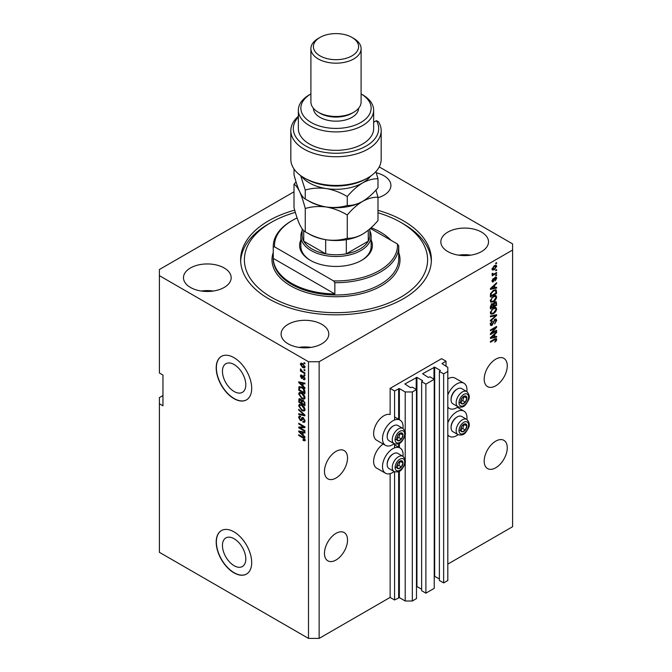 <?xml version="1.0" encoding="UTF-8"?>
<svg xmlns="http://www.w3.org/2000/svg" width="672" height="672" viewBox="0 0 672 672"><rect width="100%" height="100%" fill="white"/><g stroke="black" fill="none" stroke-linecap="round" stroke-linejoin="round"><path stroke-width="1.01" d="M446.04 361.225L441.605 358.663L390.13 388.374L394.565 390.936L399.361 388.584L405.216 391.961L412.314 391.961L416.489 389.55L412.23 387.097L410.542 387.66L404.863 383.972L416.934 377.412L422.612 380.688L421.638 381.662L425.897 384.124L434.238 379.31L429.979 376.849L428.291 377.412L422.612 373.724L434.683 367.164L440.362 370.44L439.379 371.414L443.646 373.876L447.812 371.465L447.812 367.374L441.958 363.577L446.04 361.225L446.04 366.349M439.379 371.414L439.379 580.457L443.646 582.91L447.812 580.507L447.812 371.465M443.646 582.91L443.646 373.876M434.238 576.122L439.379 578.92M421.638 381.662L421.638 590.705L425.897 593.158L434.238 588.344L434.238 379.31M425.897 593.158L425.897 384.124M416.489 586.37L421.638 589.168M162.96 395.548L159.407 397.597L159.407 552.325L308.49 638.4L319.141 638.4L390.13 597.416L394.565 599.978L399.361 597.618L405.216 601.003L412.314 601.003L416.489 598.592L416.489 389.55M412.314 601.003L412.314 391.961M405.216 601.003L405.216 462.118M405.216 460.186L405.216 434.246M405.216 432.314L405.216 391.961M394.565 599.978L394.565 471.744M394.565 447.88L394.565 443.873M394.565 420.008L394.565 390.936M390.13 597.416L390.13 473.634M394.212 443.705A14.557 8.408 -60 0 1 385.518 445.351L376.639 440.227A14.557 8.408 -60 0 1 373.624 433.566A14.557 8.408 -60 0 1 379.336 419.622A14.557 8.408 -60 0 1 390.13 414.557L390.13 388.374M222.449 545.479A16.514 9.534 -120 0 0 229.656 562.103A16.514 9.534 -120 0 0 242.382 566.53A16.514 9.534 -120 0 0 245.801 558.97A16.514 9.534 -120 0 0 238.594 542.346A16.514 9.534 -120 0 0 225.868 537.919A16.514 9.534 -120 0 0 222.449 545.479M222.449 371.28A16.514 9.534 -120 0 0 229.656 387.904A16.514 9.534 -120 0 0 242.382 392.33A16.514 9.534 -120 0 0 245.801 384.77A16.514 9.534 -120 0 0 238.594 368.147A16.514 9.534 -120 0 0 225.868 363.72A16.514 9.534 -120 0 0 222.449 371.28M216.199 367.878A25.099 14.49 -120 0 0 227.153 393.145A25.099 14.49 -120 0 0 246.498 399.865A25.099 14.49 -120 0 0 251.698 388.374A25.099 14.49 -120 0 0 240.744 363.115A25.099 14.49 -120 0 0 221.399 356.395A25.099 14.49 -120 0 0 216.199 367.878M221.491 356.345A25.099 14.49 -120 0 0 216.376 367.777A25.099 14.49 -120 0 0 227.279 392.977A25.099 14.49 -120 0 0 246.59 399.815M216.199 542.077A25.099 14.49 -120 0 0 227.153 567.336A25.099 14.49 -120 0 0 246.498 574.064A25.099 14.49 -120 0 0 251.698 562.573A25.099 14.49 -120 0 0 240.744 537.314A25.099 14.49 -120 0 0 221.399 530.586A25.099 14.49 -120 0 0 216.199 542.077M221.491 530.536A25.099 14.49 -120 0 0 216.376 541.976A25.099 14.49 -120 0 0 227.279 567.176A25.099 14.49 -120 0 0 246.59 574.014M324.467 553.35A16.313 9.416 120 0 0 327.844 560.818A16.313 9.416 120 0 0 340.418 556.45A16.313 9.416 120 0 0 347.533 540.028A16.313 9.416 120 0 0 344.156 532.56A16.313 9.416 120 0 0 331.582 536.928A16.313 9.416 120 0 0 324.467 553.35M484.193 461.126A16.313 9.416 120 0 0 487.578 468.602A16.313 9.416 120 0 0 500.144 464.226A16.313 9.416 120 0 0 507.268 447.812A16.313 9.416 120 0 0 503.891 440.336A16.313 9.416 120 0 0 491.316 444.713A16.313 9.416 120 0 0 484.193 461.126M324.467 471.374A16.313 9.416 120 0 0 327.844 478.842A16.313 9.416 120 0 0 340.418 474.474A16.313 9.416 120 0 0 347.533 458.052A16.313 9.416 120 0 0 344.156 450.584A16.313 9.416 120 0 0 331.582 454.961A16.313 9.416 120 0 0 324.467 471.374M484.193 379.151A16.313 9.416 120 0 0 487.578 386.627A16.313 9.416 120 0 0 500.144 382.25A16.313 9.416 120 0 0 507.268 365.837A16.313 9.416 120 0 0 503.891 358.361A16.313 9.416 120 0 0 491.316 362.737A16.313 9.416 120 0 0 484.193 379.151M377.992 197.719A23.848 13.768 0 0 0 390.902 185.489A23.848 13.768 0 0 0 383.922 175.753A23.848 13.768 0 0 0 376.295 172.796M224.188 267.977A23.848 13.768 0 0 0 198.198 264.995A23.848 13.768 0 0 0 183.481 277.712A23.848 13.768 0 0 0 190.462 287.448A23.848 13.768 0 0 0 216.451 290.43A23.848 13.768 0 0 0 231.168 277.712A23.848 13.768 0 0 0 224.188 267.977M213.343 291.035A23.848 13.768 0 0 0 201.306 291.035M321.804 324.332A23.848 13.768 0 0 0 295.814 321.35A23.848 13.768 0 0 0 281.098 334.068A23.848 13.768 0 0 0 288.078 343.804A23.848 13.768 0 0 0 314.068 346.786A23.848 13.768 0 0 0 328.784 334.068A23.848 13.768 0 0 0 321.804 324.332M310.96 347.39A23.848 13.768 0 0 0 298.922 347.39M481.538 232.109A23.848 13.768 0 0 0 455.549 229.127A23.848 13.768 0 0 0 440.832 241.844A23.848 13.768 0 0 0 447.812 251.58A23.848 13.768 0 0 0 473.802 254.562A23.848 13.768 0 0 0 488.519 241.844A23.848 13.768 0 0 0 481.538 232.109M470.694 255.167A23.848 13.768 0 0 0 458.657 255.167M383.225 444.032A14.557 8.408 120 0 0 373.624 461.437A14.557 8.408 120 0 0 376.639 468.098L385.518 473.222A14.557 8.408 120 0 0 394.212 471.576M402.99 456.364A14.557 8.408 120 0 0 403.091 454.675A14.557 8.408 120 0 0 400.075 448.006A14.557 8.408 120 0 0 388.853 451.912A14.557 8.408 120 0 0 382.502 466.561A14.557 8.408 120 0 0 385.518 473.222M385.518 445.351A14.557 8.408 -60 0 1 382.502 438.69A14.557 8.408 -60 0 1 388.853 424.04A14.557 8.408 -60 0 1 400.075 420.134A14.557 8.408 -60 0 1 403.091 426.804A14.557 8.408 -60 0 1 402.99 428.492M447.812 422.831A14.557 8.408 -60 0 1 463.966 411.121A14.557 8.408 -60 0 1 466.981 417.782A14.557 8.408 -60 0 1 466.88 419.471M466.88 391.6A14.557 8.408 120 0 0 466.981 389.911A14.557 8.408 120 0 0 463.966 383.25L455.095 378.126A14.557 8.408 120 0 0 447.812 378.848M463.966 383.25A14.557 8.408 120 0 0 447.812 394.96M294.722 210.134A95.382 55.07 0 0 0 240.618 259.778A95.382 55.07 0 0 0 268.556 298.712A95.382 55.07 0 0 0 372.498 310.649A95.382 55.07 0 0 0 431.382 259.778A95.382 55.07 0 0 0 403.444 220.836A95.382 55.07 0 0 0 377.992 210.336M294.008 191.797L159.407 269.514L159.407 275.663L308.49 361.729L319.141 361.729L512.593 250.043L512.593 243.894L379.243 166.908M491.677 333.102L496.616 330.246L496.616 330.994L490.409 334.58L490.409 333.791L495.356 327.902L490.409 330.758L490.409 330.019L496.616 326.432L496.616 327.23L491.677 333.102L491.207 332.833M494.894 319.234L496.188 319.082L496.7 320.443L494.6 324.055L495.978 320.796L494.911 319.964L492.03 325.357L490.82 325.508L490.325 324.257L492.181 320.981L491.056 323.812L492.047 324.601L494.894 319.234M494.71 319.343L495.642 319.88L494.348 319.637M490.468 324.173L492.047 324.601M490.409 316.016L496.616 314.689L496.616 315.454L490.409 321.191L490.409 320.418L495.894 315.529L490.409 316.789L490.409 316.016M495.751 307.448L496.7 309.011L495.726 311.69L493.592 313.639L490.988 314.135L490.325 312.682L493.517 308.003L496.07 307.574M495.751 295.52L496.7 297.083L495.726 299.762L493.592 301.72L490.988 302.215L490.325 300.762L493.517 296.083L496.07 295.655M494.768 287.717L496.616 287.272L496.616 288.053L490.409 289.346L490.409 288.616L496.616 282.744L496.616 283.517L494.768 285.214L494.768 287.717L494.038 287.297M495.734 263.13L496.616 262.618L496.616 263.365L495.734 263.878L495.734 263.13M319.141 638.4L319.141 361.729M447.812 564.11L512.593 526.714L512.593 250.043M494.315 265.717L496.247 265.306L496.7 266.347L494.365 269.699L492.484 270.077L492.022 269.044L494.315 265.717M495.734 270.026L496.616 269.514L496.616 270.262L495.734 270.774L495.734 270.026M494.281 273.848L496.616 272.496L496.616 273.235L492.106 275.848L492.82 274.688L492.022 274.268L492.265 273.428L492.912 273.328L493.357 274.243L494.281 273.848M492.022 274.226L492.82 274.688L492.022 274.268M492.215 273.529L493.357 274.243M495.734 275.15L496.616 274.638L496.616 275.377L495.734 275.89L495.734 275.15M495.247 277.292L496.289 277.15L496.7 278.216L495.247 280.829L496.054 278.536L495.356 277.973L493.307 281.854L492.408 281.971L492.022 280.946L493.315 278.502L492.668 280.552L493.223 281.165L495.247 277.292M496.054 278.536L494.768 277.637M492.106 280.224L493.223 281.165M493.483 290.329L496.104 289.783L496.616 293.362L490.409 296.948L490.526 293.714L493.483 290.329M494.794 301.955L496.188 301.745L496.616 305.281L490.409 308.868L490.409 306.642L491.971 303.778L493.273 303.828L494.794 301.955M494.768 336.815L496.616 336.37L496.616 337.142L490.409 338.436L490.409 337.714L496.616 331.834L496.616 332.606L494.768 334.303L494.768 336.815L494.038 336.395M496.7 339.461L496.264 340.838L494.768 342.124L495.978 339.847L495.508 339.377L490.409 342.216L490.409 341.477L494.626 339.041L496.339 338.579L496.7 339.461L494.894 338.89M495.978 339.847L494.777 338.957M159.407 275.663L159.407 373.002L162.96 375.052L162.96 405.796L159.407 403.746M308.49 638.4L308.49 361.729M299.998 427.812L304.937 430.668L304.937 431.416L298.729 427.829L298.729 427.031L303.677 426.863L298.729 424.007L298.729 423.259L304.937 426.846L304.937 427.644L299.998 427.812L304.937 427.165M303.794 418.085L301.476 420.605L300.35 420.47L298.645 417.404L299.166 416.102L300.502 416.279L300.586 417.068L299.687 416.951L299.376 417.799L300.367 419.731L300.997 419.866L301.728 417.9L303.215 417.656L305.021 420.958L304.466 422.352L302.921 422.142L302.845 421.352L303.878 421.478L304.298 420.47L303.232 418.412L302.585 418.32L303.475 417.808M302.576 417.413L302.081 417.497M298.729 409.256L304.937 415.103L304.937 415.876L298.729 414.431L298.729 413.666L304.214 415.111L298.729 410.038L298.729 409.256M305.021 409.525L304.046 411.071L301.913 410.567L298.645 405.838L299.309 404.393L301.837 404.846L304.072 406.862L305.021 409.525M305.021 397.597L304.046 399.151L301.913 398.647L298.645 393.91L299.309 392.473L301.837 392.918L304.072 394.943L305.021 397.597M304.055 369.508L304.937 370.02L304.937 370.768L304.055 370.255L304.055 369.508M302.635 363.569L305.021 366.954L304.559 367.979L302.686 367.601L300.342 364.249L300.804 363.224L302.635 363.569M305.021 439.975L304.584 440.84L303.089 440.404L303.005 439.614L304.298 439.522L303.828 438.505L298.729 435.464L298.729 434.717L302.946 437.153L305.021 439.975M305.012 439.404L304.122 439.916L304.886 439.177M303.089 385.997L304.937 387.694L304.937 388.466L298.729 382.595L298.729 381.864L304.937 383.158L304.937 383.93L303.089 383.485L303.089 385.997M303.568 376.127L305.021 378.722L304.634 379.739L303.568 379.663L303.492 378.874L304.374 378.302L303.677 376.933L301.627 378.454L300.342 376.06L300.745 375.01L301.636 375.102L300.989 376.404L301.543 377.656L302.652 375.967L303.568 376.127M303.492 378.874L304.928 377.983M302.45 378.554L301.627 378.454L302.518 377.941L302.047 377.58M301.711 375.892L300.989 376.404M301.543 377.656L302.803 377.126L303.223 375.959M304.055 374.539L304.937 375.052L304.937 375.799L304.055 375.287L304.055 374.539M302.602 371.557L304.937 372.91L304.937 373.657L300.426 371.045L300.426 370.306L301.14 370.717L300.586 368.81L302.602 371.557M304.055 362.62L304.937 363.132L304.937 363.88L304.055 363.367L304.055 362.62M299.62 387.66L299.729 386.585L298.847 387.097L301.804 387.122C303.643 388.055 304.685 389.567 304.937 391.667L304.937 393.775L298.729 390.188L299.25 386.585M302.291 399.974L301.594 400.378L303.114 400.268L304.937 403.494L304.937 405.703L298.729 402.116L299.141 398.698L301.862 400.058M303.089 435.086L304.937 436.783L304.937 437.564L298.729 431.684L298.729 430.954L304.937 432.247L304.937 433.028L303.089 432.583L303.089 435.086M447.812 407.005A14.557 8.408 120 0 0 449.408 408.467A14.557 8.408 120 0 0 458.102 406.812M458.102 434.683A14.557 8.408 -60 0 1 449.408 436.338A14.557 8.408 -60 0 1 447.812 434.876M305.474 440.328L303.971 439.891M303.862 439.958L303.089 440.404M304.324 438.22L303.828 438.505M299.376 435.095L298.729 435.464M299.872 382.318L298.729 382.595M304.937 383.208L303.089 383.485M303.248 383.393L303.248 382.805L302.358 383.317L299.376 382.603L302.358 385.333L302.358 383.317M303.089 384.913L302.358 385.333M300.14 382.158L299.376 382.603M304.954 379.302L303.568 379.663M304.198 376.631L303.677 376.933M304.004 376.438L303.265 376.866M301.241 375.816L300.342 376.06M301.232 375.547L301.3 374.984M304.702 374.917L304.055 375.287M301.064 370.675L300.426 371.045M300.854 369.079L300.342 369.373M304.702 362.989L304.055 363.367M304.903 367.584L303.853 367.248M303.4 367.189L302.686 367.601M301.249 364.048L300.342 364.249M301.232 363.737L301.35 363.098M302.4 363.443L300.989 364.644L302.677 366.853L304.374 366.559L302.677 364.342L300.989 364.644M304.928 366.24L304.088 367.172L305.004 366.643M303.282 363.989L302.677 364.342M304.702 369.886L304.055 370.255M304.937 392.75L304.458 392.473M299.452 389.777L298.729 390.188M301.174 386.795L299.578 387.66L299.452 389.869L304.214 392.616L303.307 389.021L301.795 387.862L299.578 387.66M304.937 392.196L304.214 392.616M302.408 387.509L301.795 387.862M303.803 388.744L303.307 389.021M304.886 390.944L304.214 391.331M304.937 398.639L302.803 398.135M302.618 398.236L301.913 398.647M299.544 393.599L298.645 393.91M299.536 393.397L299.813 392.314M301.308 392.641L299.863 393.271L300.418 393.154L299.376 394.33L301.93 397.908L303.803 398.244L304.298 397.186L301.82 393.658L300.418 393.154L301.308 392.641M303.803 398.244L305.012 397.412M302.434 393.296L301.82 393.658M304.937 396.816L304.298 397.186M304.937 404.678L304.458 404.401M302.039 402.998L301.552 402.721M299.452 401.696L298.729 402.116M299.62 399.571L299.712 398.605M303.257 400.361L302.316 400.898L303.122 401.016L302.039 401.906L302.039 403.284L304.214 404.536L304.139 402.293L303.122 401.016L303.702 400.688M302.198 401.033L302.089 400.092M300.922 399.328L299.452 400.571L299.452 401.789L301.308 402.864L301.249 400.781L299.695 399.512L300.577 399M302.039 402.444L301.308 402.864M302.14 400.268L301.249 400.781M304.937 404.116L304.214 404.536M304.668 401.982L304.139 402.293M304.878 402.679L304.214 403.057M304.937 410.558L302.803 410.054M302.618 410.164L301.913 410.567M299.544 405.527L298.645 405.838M299.536 405.325L299.813 404.242M301.308 404.569L299.863 405.191L300.418 405.082L299.376 406.249L301.93 409.828L303.803 410.172L304.298 409.105L301.82 405.577L300.418 405.082L301.308 404.569M303.803 410.172L305.012 409.332M302.434 405.224L301.82 405.577M304.937 408.736L304.298 409.105M304.937 415.153L304.366 415.027M300.544 414.137L298.729 414.431M304.668 414.851L304.214 415.111M299.242 409.735L298.729 410.038M304.828 421.966L303.811 421.63L302.921 422.142M303.878 421.478L305.012 420.714M304.937 420.101L304.298 420.47M301.829 420.185L300.35 420.47M299.544 417.085L298.645 417.404M299.536 416.892L299.695 416.002M302.618 417.388L301.879 419.353L300.997 419.866M300.241 427.669L298.729 427.829M304.324 426.493L303.677 426.863M299.376 423.637L298.729 424.007M299.872 431.407L298.729 431.684M304.937 432.298L303.089 432.583M303.248 432.491L303.248 431.894L302.358 432.407L299.376 431.693L302.358 434.423L302.358 432.407M303.089 434.003L302.358 434.423M300.14 431.248L299.376 431.693M495.978 262.996L496.616 263.365M495.701 265.196L496.7 266.347M493.643 269.287L494.365 269.699M493.181 269.346L492.139 269.682M492.114 268.372L494.357 268.951L496.054 266.7L494.651 265.532M492.038 268.741L492.937 269.262L492.668 268.691L494.357 266.44L493.752 266.087M496.054 266.7L494.357 266.44M495.978 269.884L496.616 270.262M495.978 272.866L496.616 273.235M493.072 274.26L492.584 274.546M495.978 275.008L496.616 275.377M495.734 277.091L496.7 278.216M494.407 278.074L494.945 278.384M492.736 281.123L493.307 281.854M492.853 278.888L493.391 279.199M495.734 287.49L496.616 288.053M495.734 287.54L494.038 287.893L494.038 285.877L491.056 288.607L494.038 287.893M493.357 288.036L491.954 288.33M490.938 288.54L490.409 288.649M496.112 283.223L496.616 283.517M494.298 284.945L494.768 285.214M493.878 285.34L493.878 285.785M493.584 285.617L494.038 285.877M495.541 289.64L495.734 290.732L496.616 291.245M495.894 292.942L496.616 293.362M490.896 295.638L490.409 295.924M494.13 289.993L495.516 290.564L494.18 289.968M491.131 295.781L495.894 293.034L495.894 291.757L494.987 290.489L493.475 291.077L491.257 293.437L491.131 295.781L490.409 295.361M490.451 294.126L491.131 294.521M490.728 293.126L491.257 293.437M492.853 290.724L493.475 291.077M495.256 299.494L495.726 299.762M492.912 301.325L493.592 301.72M492.064 301.543L490.61 301.871M494.861 295.008L496.7 297.083M490.417 299.972L491.534 301.426L493.609 300.972L495.978 297.511L495.482 296.444L494.054 295.798M490.333 300.586L491.534 301.426M491.61 297.679L492.097 297.956L491.056 300.334M492.895 296.486L493.5 296.839L492.097 297.956M495.482 296.444L493.5 296.839M495.617 301.652L495.734 302.66M495.894 304.861L496.616 305.281M493.475 306.079L492.988 306.356M490.896 307.566L490.409 307.843M492.887 303.601L492.828 304.424M494.928 302.291L493.912 302.19L494.928 302.291M492.047 304.105L491.182 303.954M491.131 307.709L492.988 306.634L492.929 304.618L492.072 304.466L491.131 307.709L490.409 307.289M491.492 304.13L492.929 304.618M493.718 306.214L495.894 304.954L495.818 302.803L494.802 302.702L493.718 306.214L492.988 305.794M494.222 302.366L495.818 302.803M495.256 311.413L495.726 311.69M492.912 313.244L493.592 313.639M492.064 313.471L490.61 313.79M494.861 306.936L496.7 309.011M490.417 311.892L491.534 313.345L493.609 312.892L495.978 309.431L495.482 308.364L494.054 307.726M490.333 312.514L491.534 313.345M491.61 309.599L492.097 309.884L491.056 312.262M492.895 308.406L493.5 308.759L492.097 309.884M495.482 308.364L493.5 308.759M495.734 314.874L496.616 315.454M495.02 315.025L495.894 315.529M495.004 315.017L490.409 316.075M495.65 318.973L495.81 319.931L496.7 320.443M491.375 324.694L492.03 325.357M491.14 324.845L490.468 325.097M491.686 321.342L492.265 321.678M490.417 323.442L491.056 323.812M490.165 323.299L491.156 324.089M495.978 330.624L496.616 330.994M491.434 332.968L490.787 333.337M494.718 327.533L495.356 327.902M495.928 326.827L496.616 327.23M495.365 327.155L494.936 327.659M495.734 336.58L496.616 337.142M495.734 336.63L494.038 336.983L494.038 334.967L491.056 337.697L494.038 336.983M493.357 337.126L491.954 337.42M490.938 337.63L490.409 337.739M496.112 332.312L496.616 332.606M494.298 334.034L494.768 334.303M493.878 334.429L493.878 334.874M493.584 334.706L494.038 334.967M495.743 340.536L496.264 340.838M495.088 339.335L494.617 338.864L495.088 339.335M461.093 427.585A4.393 2.537 120 0 0 460.681 429.618A4.393 2.537 120 0 0 462.235 431.827A4.393 2.537 120 0 0 465.343 430.038A4.393 2.537 120 0 0 466.889 426.031A4.393 2.537 120 0 0 465.343 423.822A4.393 2.537 120 0 0 462.235 425.62A4.393 2.537 120 0 0 461.093 427.585M461.336 427.552L460.681 429.618L462.235 431.827L465.343 430.038L466.889 426.031L465.343 423.822L462.235 425.62L461.336 427.552M451.08 427.661L451.08 426.964A7.93 4.578 -60 0 1 451.828 423.293A7.93 4.578 -60 0 1 456.683 417.253L457.288 416.9A8.786 5.074 120 0 0 451.912 423.595A8.786 5.074 120 0 0 451.08 427.661A8.786 5.074 120 0 0 452.894 431.684L457.976 434.616A8.786 5.074 -60 0 1 456.985 426.527A8.786 5.074 -60 0 1 466.763 419.395L461.681 416.472A8.786 5.074 120 0 0 457.288 416.9M460.698 429.643L462.68 428.501L464.15 424.385M459.572 430.29L462.235 431.827M462.68 428.501L465.343 430.038M464.226 424.494L466.889 426.031M397.202 464.478A4.393 2.537 120 0 0 396.791 466.511A4.393 2.537 120 0 0 398.336 468.72A4.393 2.537 120 0 0 401.444 466.922A4.393 2.537 120 0 0 402.998 462.924A4.393 2.537 120 0 0 401.444 460.715A4.393 2.537 120 0 0 398.336 462.504A4.393 2.537 120 0 0 397.202 464.478M397.446 464.436L396.791 466.511L398.336 468.72L401.444 466.922L402.998 462.924L401.444 460.715L398.336 462.504L397.446 464.436M387.19 464.554L387.19 463.856A7.93 4.578 -60 0 1 387.937 460.186A7.93 4.578 -60 0 1 392.792 454.138L393.397 453.793A8.786 5.074 120 0 0 388.021 460.488A8.786 5.074 120 0 0 387.19 464.554A8.786 5.074 120 0 0 389.004 468.569L394.078 471.5A8.786 5.074 -60 0 1 393.095 463.411A8.786 5.074 -60 0 1 402.864 456.288L397.79 453.356A8.786 5.074 120 0 0 393.397 453.793M396.799 466.536L398.782 465.385L400.26 461.278M395.682 467.183L398.336 468.72M398.782 465.385L401.444 466.922M400.336 461.387L402.998 462.924M397.202 436.607A4.393 2.537 120 0 0 396.791 438.64A4.393 2.537 120 0 0 398.336 440.849A4.393 2.537 120 0 0 401.444 439.051A4.393 2.537 120 0 0 402.998 435.053A4.393 2.537 120 0 0 401.444 432.844A4.393 2.537 120 0 0 398.336 434.633A4.393 2.537 120 0 0 397.202 436.607M397.446 436.565L396.791 438.64L398.336 440.849L401.444 439.051L402.998 435.053L401.444 432.844L398.336 434.633L397.446 436.565M387.19 436.682L387.19 435.985A7.93 4.578 -60 0 1 387.937 432.314A7.93 4.578 -60 0 1 392.792 426.266L393.397 425.922A8.786 5.074 120 0 0 388.021 432.617A8.786 5.074 120 0 0 387.19 436.682A8.786 5.074 120 0 0 389.004 440.698L394.078 443.629A8.786 5.074 -60 0 1 393.095 435.54A8.786 5.074 -60 0 1 402.864 428.417L397.79 425.485A8.786 5.074 120 0 0 393.397 425.922M396.799 438.665L398.782 437.514L400.26 433.406M395.682 439.312L398.336 440.849M398.782 437.514L401.444 439.051M400.336 433.516L402.998 435.053M461.093 399.714A4.393 2.537 120 0 0 460.681 401.747A4.393 2.537 120 0 0 462.235 403.956A4.393 2.537 120 0 0 465.343 402.167A4.393 2.537 120 0 0 466.889 398.16A4.393 2.537 120 0 0 465.343 395.951A4.393 2.537 120 0 0 462.235 397.748A4.393 2.537 120 0 0 461.093 399.714M461.336 399.68L460.681 401.747L462.235 403.956L465.343 402.167L466.889 398.16L465.343 395.951L462.235 397.748L461.336 399.68M451.08 399.79L451.08 399.092A7.93 4.578 -60 0 1 451.828 395.422A7.93 4.578 -60 0 1 456.683 389.382L457.288 389.029A8.786 5.074 120 0 0 451.912 395.724A8.786 5.074 120 0 0 451.08 399.79A8.786 5.074 120 0 0 452.894 403.813L457.976 406.745A8.786 5.074 -60 0 1 456.985 398.656A8.786 5.074 -60 0 1 466.763 391.524L461.681 388.601A8.786 5.074 120 0 0 457.288 389.029M460.698 401.772L462.68 400.63L464.15 396.514M459.572 402.419L462.235 403.956M462.68 400.63L465.343 402.167M464.226 396.623L466.889 398.16M371.137 239.963A36.397 21.008 180 0 1 361.738 260.291A36.397 21.008 180 0 1 310.262 260.291L310.262 260.291A36.397 21.008 180 0 1 300.863 239.963M369.886 230.84A35.137 20.286 180 0 1 371.137 236.208A35.137 20.286 180 0 1 349.448 254.957A35.137 20.286 180 0 1 311.153 250.555A35.137 20.286 180 0 1 300.863 236.208L300.863 246.456A35.137 20.286 0 0 0 310.716 260.543M295.361 212.377A91.61 52.895 0 0 0 271.219 222.382A91.61 52.895 0 0 0 271.219 297.175A91.61 52.895 0 0 0 400.781 297.175A91.61 52.895 0 0 0 400.781 222.382A91.61 52.895 0 0 0 400.781 222.373L403.444 223.91A95.382 55.07 180 0 1 403.444 223.919A95.382 55.07 180 0 1 431.34 261.316M291.631 283.349A62.748 36.229 0 0 0 334.849 293.95L273.26 258.392A62.748 36.229 0 0 0 291.631 283.349M391.02 240.307A62.748 36.229 0 0 0 380.369 232.109A62.748 36.229 0 0 0 371.137 227.716M334.849 282.677L333.556 280.904A61.496 35.507 0 0 0 397.446 244.02L398.74 245.792A62.748 36.229 180 0 1 398.748 246.456A62.748 36.229 180 0 1 334.849 282.677L334.849 293.95M273.26 258.392L273.26 247.12A62.748 36.229 180 0 1 273.252 246.456A62.748 36.229 180 0 1 291.631 220.844L292.513 220.332A61.496 35.507 0 0 0 274.554 246.842L273.26 247.12M397.446 244.02L370.39 228.396M297.1 217.938A61.496 35.507 0 0 0 292.513 220.332M333.556 280.904L274.554 246.842M240.66 261.316A95.382 55.07 180 0 1 268.556 223.919L271.219 222.382M403.444 223.919L400.781 222.382A91.61 52.895 0 0 0 377.992 212.772M361.284 260.543A35.137 20.286 0 0 0 371.137 246.456L371.137 236.208M302.114 228.782L302.114 235.183A33.886 19.564 0 0 0 303.727 241.147A33.886 19.564 0 0 0 312.043 249.018A33.886 19.564 0 0 0 325.676 253.823A33.886 19.564 0 0 0 346.324 253.823A33.886 19.564 0 0 0 368.273 241.147A33.886 19.564 0 0 0 369.886 235.183L369.886 228.841M303.727 230.63L303.727 241.147L325.676 253.823L325.676 239.694M300.863 236.208A35.137 20.286 180 0 1 302.114 230.84M346.324 239.694L346.324 253.823L368.273 241.147L368.273 230.21M367.945 177.803L366.173 178.828A42.672 24.637 180 0 1 305.827 178.828L304.055 177.803A45.175 26.082 0 0 0 367.945 177.803A45.175 26.082 0 0 0 381.175 159.356L381.175 130.67A45.175 26.082 180 0 1 336 156.752A45.175 26.082 180 0 1 290.825 130.67A45.175 26.082 180 0 1 298.351 116.248M290.825 130.67L290.825 159.356A45.175 26.082 0 0 0 304.055 177.803L305.827 178.828M311.153 122.472A35.137 20.286 0 0 0 360.721 122.539A35.137 20.286 0 0 0 361.099 93.929L362.62 94.802A37.649 21.739 180 0 1 373.649 110.174A37.649 21.739 180 0 1 350.406 130.259A37.649 21.739 180 0 1 309.38 125.546A37.649 21.739 180 0 1 298.351 110.174A37.649 21.739 180 0 1 309.38 94.802L310.901 93.92A35.137 20.286 0 0 0 311.153 122.472M310.901 48.695L310.901 101.976A25.099 14.49 0 0 0 318.251 112.224L320.023 113.249A22.588 13.045 0 0 0 351.977 113.249L353.749 112.224A25.099 14.49 0 0 0 361.099 101.976L361.099 48.695A25.099 14.49 180 0 1 345.601 62.076A25.099 14.49 180 0 1 318.251 58.934A25.099 14.49 180 0 1 310.901 48.695A25.099 14.49 180 0 1 318.251 38.447L320.023 37.422A22.588 13.045 0 0 0 320.023 55.86A22.588 13.045 0 0 0 351.977 55.86A22.588 13.045 0 0 0 351.977 37.422L353.749 38.447A25.099 14.49 180 0 1 361.099 48.695M320.023 113.249L318.251 112.224A25.099 14.49 0 0 0 353.749 112.224M313.412 108.293A22.588 13.045 0 0 0 320.023 117.348A22.588 13.045 0 0 0 344.509 120.204A22.588 13.045 0 0 0 358.588 108.293M298.351 110.174L298.351 128.621A37.649 21.739 0 0 0 309.38 143.984A37.649 21.739 0 0 0 350.406 148.697A37.649 21.739 0 0 0 373.649 128.621L373.649 110.174M298.351 117.02A42.672 24.637 0 0 0 332.556 153.174A42.672 24.637 0 0 0 376.387 120.666L378.353 121.582A45.175 26.082 180 0 1 381.175 130.67M373.649 122.254L376.387 120.666M353.749 38.447L351.977 37.422A22.588 13.045 0 0 0 320.023 37.422M347.256 238.283C340.712 240.24 333.715 240.744 326.256 239.786C318.881 238.468 311.884 235.796 305.256 231.781C303.492 230.958 301.619 228.505 299.636 224.414C297.646 219.946 295.772 214.318 294.008 207.539L294.008 184.262C295.772 185.086 297.646 187.538 299.636 191.629C301.619 196.098 303.5 201.726 305.256 208.505C311.8 206.539 318.797 206.044 326.256 206.993C333.631 208.32 340.628 210.983 347.256 214.998L347.256 238.283C352.103 238.468 357.227 237.098 362.62 234.158C368.08 230.807 373.204 226.262 377.992 220.534L377.992 197.249L375.934 190.058M305.256 208.505L305.256 231.781M347.256 214.998C352.036 209.261 357.16 204.725 362.62 201.373C368.021 198.433 373.145 197.064 377.992 197.249M296.066 181.944L294.008 184.262M307.868 200.449A37.649 21.739 0 0 0 326.256 206.993A37.649 21.739 0 0 0 362.62 201.373A37.649 21.739 0 0 0 363.25 200.995M307.868 233.234A37.649 21.739 0 0 0 326.256 239.786A37.649 21.739 0 0 0 362.62 234.158M301.409 176.14A37.649 21.739 0 0 0 326.256 188.555A37.649 21.739 0 0 0 362.62 182.927C368.021 179.987 373.145 178.618 377.992 178.811L377.992 187.74C373.204 193.477 368.08 198.022 362.62 201.373C357.227 204.305 352.103 205.682 347.256 205.489C340.712 207.446 333.715 207.95 326.256 206.993C318.881 205.674 311.884 203.003 305.256 198.996C303.492 198.173 301.619 195.712 299.636 191.629C297.646 187.152 295.772 181.524 294.008 174.745L294.008 168.983M300.686 175.627L305.256 190.058C311.8 188.101 318.797 187.597 326.256 188.555C333.631 189.874 340.628 192.545 347.256 196.552C352.036 190.823 357.16 186.278 362.62 182.927A37.649 21.739 0 0 0 370.591 176.14M377.992 178.811L375.925 171.57M347.256 196.552L347.256 205.489M305.256 190.058L305.256 198.996M434.683 576.198L434.683 367.164M433.969 379.151L433.969 367.164M416.934 586.446L416.934 377.412M416.22 389.399L416.22 377.412M399.361 597.618L399.361 471.232M399.361 447.594L399.361 443.36M399.361 419.723L399.361 388.584M398.647 597.618L398.647 471.584M398.647 447.191L398.647 443.713M398.647 419.32L398.647 388.584M303.601 437.573L302.996 437.926M301.501 382.444L300.653 382.931M303.064 376.438L302.173 376.95M299.569 387.685L298.729 388.172M299.62 399.378L298.729 399.89M302.165 401.05L301.308 401.545M303.719 413.952L303.232 414.229M302.299 418.454L301.409 418.967M301.501 431.533L300.653 432.02M494.063 278.863L494.693 279.233M491.896 287.213L492.332 287.465M495.734 302.56L496.616 303.072M490.442 306.088L491.131 306.482M492.828 304.332L493.718 304.844M494.029 315.269L494.911 315.781M493.189 322.115L493.735 322.434M491.896 336.302L492.332 336.554M494.029 339.385L494.676 339.755M459.64 427.459A6.779 3.914 120 0 0 461.387 434.003A6.779 3.914 120 0 0 467.939 428.198A6.779 3.914 120 0 0 466.183 421.655A6.779 3.914 120 0 0 459.64 427.459M395.741 464.344A6.779 3.914 120 0 0 397.496 470.887A6.779 3.914 120 0 0 404.04 465.083A6.779 3.914 120 0 0 402.293 458.539A6.779 3.914 120 0 0 395.741 464.344M395.741 436.472A6.779 3.914 120 0 0 397.496 443.016A6.779 3.914 120 0 0 404.04 437.212A6.779 3.914 120 0 0 402.293 430.668A6.779 3.914 120 0 0 395.741 436.472M459.64 399.588A6.779 3.914 120 0 0 461.387 406.132A6.779 3.914 120 0 0 467.939 400.327A6.779 3.914 120 0 0 466.183 393.784A6.779 3.914 120 0 0 459.64 399.588M273.252 246.456L273.252 258.754A62.748 36.229 0 0 0 291.631 284.374A62.748 36.229 0 0 0 360.016 292.219A62.748 36.229 0 0 0 398.748 258.754L398.748 246.456M398.748 252.496A64.008 36.952 180 0 1 366.232 292.354A64.008 36.952 180 0 1 290.741 285.911A64.008 36.952 180 0 1 273.252 252.496M457.38 407.316L463.966 411.121M447.812 407.543L449.408 408.467M447.812 435.414L449.408 436.338M394.565 416.959L400.075 420.134M394.565 444.83L400.075 448.006M304.139 378.932L305.021 378.42M301.19 375.85L302.072 375.337M301.846 377.689L302.736 377.177M299.687 416.951L300.577 416.438M493.004 274.235L492.114 273.722M495.835 277.922L494.945 277.41M492.87 281.198L491.988 280.686M492.727 304.34L491.837 303.828M495.608 302.551L494.726 302.039M457.976 434.616C464.461 436.414 466.074 431.962 468.392 428.106C469.997 425.124 469.451 422.226 466.763 419.395M394.078 471.5C400.562 473.298 402.184 468.854 404.494 464.99C406.106 462.017 405.56 459.11 402.864 456.288M394.078 443.629C400.562 445.427 402.184 440.975 404.494 437.119C406.106 434.146 405.56 431.239 402.864 428.417M457.976 406.745C464.461 408.542 466.074 404.09 468.392 400.235C469.997 397.253 469.451 394.355 466.763 391.524M361.099 93.92L362.62 94.802"/></g></svg>
